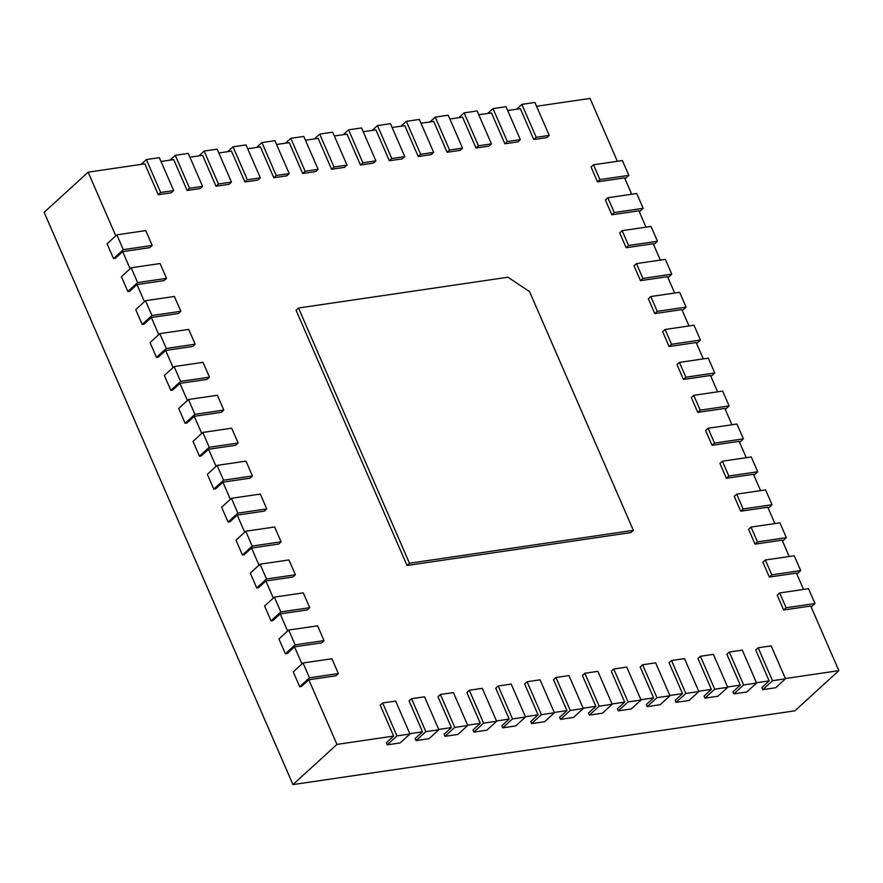 <?xml version="1.0" encoding="UTF-8"?>
<svg xmlns="http://www.w3.org/2000/svg" width="883" height="883" viewBox="0 0 883 883"><rect width="100%" height="100%" fill="white"/><g stroke="black" fill="none" stroke-linecap="round" stroke-linejoin="round"><path stroke-width="1.32" d="M529.535 291.578L633.354 530.352L630.915 532.581L407.041 565.484L409.48 563.244L298.498 308.012L507.935 277.229L529.535 291.578M633.354 530.352L409.48 563.244M617.372 161.291L590.043 98.421L536.555 106.28M593.497 164.801L622.394 160.551L628.828 175.375L599.943 179.624L593.497 164.801L591.058 167.03L597.504 181.854L624.59 177.869L631.698 194.227M607.824 197.737L636.709 193.487L643.155 208.311L614.27 212.549L607.824 197.737L605.385 199.966L611.82 214.79L638.906 210.805L646.014 227.163M622.14 230.662L651.025 226.423L657.471 241.247L628.586 245.485L622.14 230.662L619.7 232.902L626.146 247.715L653.221 243.741L660.341 260.088M636.466 263.598L665.352 259.359L671.797 274.171L642.912 278.421L636.466 263.598L634.016 265.838L640.462 280.651L667.548 276.677L674.656 293.024M650.782 296.533L679.667 292.295L686.113 307.107L657.228 311.357L650.782 296.533L648.343 298.763L654.789 313.586L681.864 309.613L688.972 325.959M665.098 329.469L693.994 325.22L700.429 340.043L671.544 344.293L665.098 329.469L662.658 331.699L669.104 346.522L696.19 342.538L703.298 358.895M679.424 362.405L708.309 358.156L714.755 372.979L685.87 377.229L679.424 362.405L676.985 364.635L683.42 379.458L710.506 375.474L717.614 391.831M693.74 395.341L722.625 391.092L729.071 405.915L700.186 410.154L693.74 395.341L691.301 397.571L697.747 412.394L724.822 408.41L731.941 424.767M708.067 428.266L736.952 424.028L743.398 438.851L714.513 443.089L708.067 428.266L705.616 430.507L712.062 445.319L739.148 441.345L746.256 457.692M722.382 461.202L751.267 456.964L757.713 471.776L728.828 476.025L722.382 461.202L719.943 463.443L726.389 478.255L753.464 474.281L760.572 490.628M736.709 494.138L765.594 489.899L772.04 504.712L743.144 508.961L736.709 494.138L734.259 496.367L740.705 511.191L767.791 507.217L774.899 523.564M751.025 527.074L779.91 522.824L786.356 537.648L757.471 541.897L751.025 527.074L748.585 529.303L755.02 544.127L782.106 540.142L789.214 556.5M765.34 560.01L794.236 555.76L800.671 570.584L771.786 574.833L765.34 560.01L762.901 562.239L769.347 577.063L796.422 573.078L803.541 589.436M779.667 592.946L808.552 588.696L814.998 603.519L786.113 607.758L779.667 592.946L777.217 595.175L783.663 609.998L810.749 606.014L838.85 670.65L785.362 678.508M758.177 647.78L771.179 645.87L785.495 678.806L772.504 680.716L758.177 647.78L755.738 650.009L769.159 680.892L756.477 682.747M729.292 652.029L742.294 650.12L756.61 683.045L743.607 684.965L729.292 652.029L726.852 654.259L740.274 685.131L727.592 686.996M700.407 656.268L713.398 654.358L727.724 687.294L714.722 689.204L700.407 656.268L697.956 658.508L711.389 689.38L698.707 691.246M671.521 660.517L684.513 658.608L698.839 691.544L685.837 693.453L671.521 660.517L669.071 662.747L682.504 693.619L669.822 695.484M642.625 664.767L655.628 662.846L669.954 695.782L656.952 697.691L642.625 664.767L640.186 666.996L653.608 697.868L640.937 699.733M613.74 669.005L626.742 667.095L641.058 700.031L628.067 701.941L613.74 669.005L611.301 671.235L624.722 702.117L612.04 703.972M584.855 673.254L597.857 671.345L612.173 704.27L599.171 706.19L584.855 673.254L582.416 675.484L595.837 706.356L583.155 708.221M555.97 677.493L568.972 675.583L583.288 708.519L570.286 710.429L555.97 677.493L553.531 679.733L566.952 710.605L554.27 712.471M527.085 681.742L540.076 679.833L554.403 712.769L541.4 714.678L527.085 681.742L524.634 683.972L538.067 714.844L525.385 716.709M498.2 685.992L511.191 684.071L525.517 717.007L512.515 718.917L498.2 685.992L495.749 688.221L509.182 719.093L496.5 720.958M469.303 690.23L482.306 688.321L496.632 721.256L483.63 723.166L469.303 690.23L466.864 692.46L480.286 723.343L467.615 725.208M440.418 694.48L453.421 692.57L467.736 725.506L454.745 727.415L440.418 694.48L437.979 696.709L451.401 727.581L438.719 729.446M411.533 698.718L424.535 696.808L438.851 729.744L425.849 731.654L411.533 698.718L409.094 700.959L422.516 731.83L409.833 733.696M382.648 702.967L395.65 701.058L409.966 733.994L396.964 735.903L382.648 702.967L380.209 705.197L393.63 736.08L336.942 744.402L292.957 784.579L44.15 212.35L88.123 172.174L115.794 235.816M338.355 673.563L309.469 677.802L303.024 662.99L331.92 658.74L338.355 673.563L335.915 675.793L308.829 679.778L336.942 744.402M324.039 640.628L295.154 644.877L288.708 630.054L317.593 625.804L324.039 640.628L321.6 642.857L294.514 646.842L301.964 663.961M309.723 607.692L280.827 611.941L274.392 597.118L303.277 592.868L309.723 607.692L307.273 609.921L280.198 613.906L287.637 631.025M295.397 574.756L266.511 579.005L260.066 564.182L288.951 559.943L295.397 574.756L292.957 576.985L265.871 580.97L273.322 598.089M281.081 541.82L252.196 546.069L245.75 531.246L274.635 527.008L281.081 541.82L278.631 544.06L251.556 548.034L258.995 565.164M266.754 508.895L237.869 513.133L231.423 498.31L260.319 494.072L266.754 508.895L264.315 511.125L237.229 515.098L244.679 532.228M252.439 475.959L223.554 480.197L217.108 465.385L245.993 461.136L252.439 475.959L249.999 478.189L222.913 482.173L230.364 499.292M238.123 443.023L209.227 447.273L202.792 432.449L231.677 428.2L238.123 443.023L235.673 445.253L208.598 449.237L216.037 466.356M223.796 410.087L194.911 414.337L188.465 399.513L217.35 395.264L223.796 410.087L221.357 412.317L194.271 416.301L201.721 433.421M209.481 377.151L180.596 381.401L174.15 366.577L203.035 362.339L209.481 377.151L207.03 379.381L179.955 383.365L187.395 400.485M195.154 344.215L166.269 348.465L159.823 333.642L188.708 329.403L195.154 344.215L192.715 346.456L165.629 350.43L173.079 367.56M180.838 311.291L151.953 315.529L145.507 300.706L174.393 296.467L180.838 311.291L178.399 313.52L151.313 317.494L158.763 334.624M166.523 278.355L137.627 282.593L131.192 267.781L160.077 263.531L166.523 278.355L164.072 280.584L136.997 284.569L144.437 301.688M152.196 245.419L123.311 249.668L116.865 234.845L145.75 230.595L152.196 245.419L149.757 247.648L122.671 251.633L130.121 268.752M160.684 192.494L146.368 159.558L159.359 157.649L173.686 190.573L160.684 192.494L158.245 194.724L144.812 163.841L88.123 172.174M158.245 194.724L171.236 192.814L173.686 190.573M189.569 188.245L175.253 155.309L188.256 153.399L202.571 186.335L189.569 188.245L187.13 190.474L173.708 159.602L161.026 161.468M187.13 190.474L200.132 188.565L202.571 186.335M218.454 183.995L204.139 151.059L217.141 149.15L231.456 182.086L218.454 183.995L216.015 186.236L202.593 155.353L189.911 157.218M216.015 186.236L229.017 184.315L231.456 182.086M247.35 179.757L233.024 146.821L246.026 144.911L260.342 177.847L247.35 179.757L244.9 181.986L231.478 151.114L218.796 152.969M244.9 181.986L257.902 180.077L260.342 177.847M276.236 175.507L261.909 142.571L274.911 140.662L289.227 173.598L276.236 175.507L273.785 177.737L260.364 146.865L247.681 148.73M273.785 177.737L286.787 175.827L289.227 173.598M305.121 171.269L290.794 138.333L303.796 136.423L318.123 169.348L305.121 171.269L302.681 173.498L289.249 142.616L276.567 144.481M302.681 173.498L315.673 171.589L318.123 169.348M334.006 167.019L319.69 134.084L332.681 132.174L347.008 165.11L334.006 167.019L331.566 169.249L318.134 138.377L305.463 140.242M331.566 169.249L344.558 167.34L347.008 165.11M362.891 162.77L348.575 129.834L361.577 127.925L375.893 160.861L362.891 162.77L360.452 165.011L347.03 134.128L334.348 135.993M360.452 165.011L373.454 163.09L375.893 160.861M391.776 158.532L377.46 125.596L390.463 123.686L404.778 156.622L391.776 158.532L389.337 160.761L375.915 129.889L363.233 131.744M389.337 160.761L402.339 158.852L404.778 156.622M420.672 154.282L406.346 121.346L419.348 119.437L433.663 152.373L420.672 154.282L418.222 156.512L404.8 125.64L392.118 127.505M418.222 156.512L431.224 154.602L433.663 152.373M449.557 150.033L435.231 117.108L448.233 115.198L462.549 148.123L449.557 150.033L447.107 152.273L433.685 121.39L421.003 123.256M447.107 152.273L460.109 150.364L462.549 148.123M478.443 145.794L464.127 112.858L477.118 110.949L491.445 143.885L478.443 145.794L476.003 148.024L462.571 117.152L449.9 119.017M476.003 148.024L488.994 146.114L491.445 143.885M507.328 141.545L493.012 108.609L506.003 106.7L520.33 139.635L507.328 141.545L504.888 143.774L491.456 112.903L478.785 114.768M504.888 143.774L517.88 141.865L520.33 139.635M536.213 137.306L521.897 104.371L534.899 102.461L549.215 135.397L536.213 137.306L533.774 139.536L520.352 108.664L507.67 110.518M533.774 139.536L546.776 137.627L549.215 135.397M298.498 308.012L296.059 310.242L407.041 565.484M521.897 104.371L516.599 109.205M493.012 108.609L487.714 113.454M464.127 112.858L458.818 117.704M435.231 117.108L429.933 121.942M406.346 121.346L401.048 126.192M377.46 125.596L372.162 130.441M348.575 129.834L343.277 134.68M319.69 134.084L314.392 138.929M290.794 138.333L285.496 143.167M261.909 142.571L256.611 147.417M233.024 146.821L227.726 151.666M204.139 151.059L198.841 155.905M175.253 155.309L169.955 160.154M146.368 159.558L141.059 164.393M308.829 679.778L301.5 686.466L299.701 686.731L293.255 671.919L303.024 662.99M294.514 646.842L287.185 653.53L285.375 653.795L278.94 638.983L288.708 630.054M280.198 613.906L272.869 620.606L271.059 620.87L264.613 606.047L274.392 597.118M265.871 580.97L258.542 587.67L256.743 587.935L250.297 573.111L260.066 564.182M251.556 548.034L244.227 554.734L242.417 554.999L235.971 540.175L245.75 531.246M237.229 515.098L229.9 521.798L228.101 522.063L221.655 507.239L231.423 498.31M222.913 482.173L215.584 488.862L213.774 489.127L207.339 474.314L217.108 465.385M208.598 449.237L201.269 455.926L199.459 456.191L193.013 441.379L202.792 432.449M194.271 416.301L186.942 423.001L185.143 423.266L178.697 408.443L188.465 399.513M179.955 383.365L172.627 390.065L170.816 390.33L164.37 375.507L174.15 366.577M165.629 350.43L158.3 357.129L156.501 357.394L150.055 342.571L159.823 333.642M151.313 317.494L143.984 324.193L142.174 324.458L135.739 309.635L145.507 300.706M136.997 284.569L129.669 291.258L127.858 291.522L121.412 276.71L131.192 267.781M122.671 251.633L115.342 258.322L113.543 258.587L107.097 243.774L116.865 234.845M123.311 249.668L113.543 258.587M137.627 282.593L127.858 291.522M151.953 315.529L142.174 324.458M166.269 348.465L156.501 357.394M180.596 381.401L170.816 390.33M194.911 414.337L185.143 423.266M209.227 447.273L199.459 456.191M223.554 480.197L213.774 489.127M237.869 513.133L228.101 522.063M252.196 546.069L242.417 554.999M266.511 579.005L256.743 587.935M280.827 611.941L271.059 620.87M295.154 644.877L285.375 653.795M309.469 677.802L299.701 686.731M838.85 670.65L794.877 710.826L292.957 784.579M772.504 680.716L762.724 689.645L761.83 687.581L769.159 680.892M743.607 684.965L733.839 693.883L732.945 691.83L740.274 685.131M714.722 689.204L704.954 698.133L704.06 696.08L711.389 689.38M685.837 693.453L676.069 702.382L675.175 700.318L682.504 693.619M656.952 697.691L647.173 706.621L646.279 704.568L653.608 697.868M628.067 701.941L618.288 710.87L617.394 708.806L624.722 702.117M599.171 706.19L589.403 715.109L588.508 713.056L595.837 706.356M570.286 710.429L560.517 719.358L559.623 717.305L566.952 710.605M541.4 714.678L531.632 723.607L530.738 721.543L538.067 714.844M512.515 718.917L502.747 727.846L501.842 725.793L509.182 719.093M483.63 723.166L473.851 732.095L472.957 730.031L480.286 723.343M454.745 727.415L444.966 736.334L444.072 734.281L451.401 727.581M425.849 731.654L416.081 740.583L415.187 738.53L422.516 731.83M396.964 735.903L387.196 744.833L386.301 742.769L393.63 736.08M409.966 733.994L400.198 742.923L387.196 744.833M438.851 729.744L429.083 738.674L416.081 740.583M467.736 725.506L457.968 734.424L444.966 736.334M496.632 721.256L486.853 730.186L473.851 732.095M525.517 717.007L515.738 725.936L502.747 727.846M554.403 712.769L544.623 721.698L531.632 723.607M583.288 708.519L573.52 717.449L560.517 719.358M612.173 704.27L602.405 713.199L589.403 715.109M641.058 700.031L631.29 708.961L618.288 710.87M669.954 695.782L660.175 704.711L647.173 706.621M698.839 691.544L689.06 700.473L676.069 702.382M727.724 687.294L717.956 696.223L704.954 698.133M756.61 683.045L746.841 691.974L733.839 693.883M785.495 678.806L775.727 687.736L762.724 689.645M814.998 603.519L811.179 607.007M786.113 607.758L783.663 609.998M800.671 570.584L796.852 574.071M771.786 574.833L769.347 577.063M786.356 537.648L782.537 541.136M757.471 541.897L755.02 544.127M772.04 504.712L768.221 508.2M743.144 508.961L740.705 511.191M757.713 471.776L753.894 475.264M728.828 476.025L726.389 478.255M743.398 438.851L739.579 442.339M714.513 443.089L712.062 445.319M729.071 405.915L725.252 409.403M700.186 410.154L697.747 412.394M714.755 372.979L710.936 376.467M685.87 377.229L683.42 379.458M700.429 340.043L696.621 343.531M671.544 344.293L669.104 346.522M686.113 307.107L682.294 310.595M657.228 311.357L654.789 313.586M671.797 274.171L667.978 277.659M642.912 278.421L640.462 280.651M657.471 241.247L653.652 244.734M628.586 245.485L626.146 247.715M643.155 208.311L639.336 211.799M614.27 212.549L611.82 214.79M628.828 175.375L625.021 178.863M599.943 179.624L597.504 181.854"/></g></svg>
